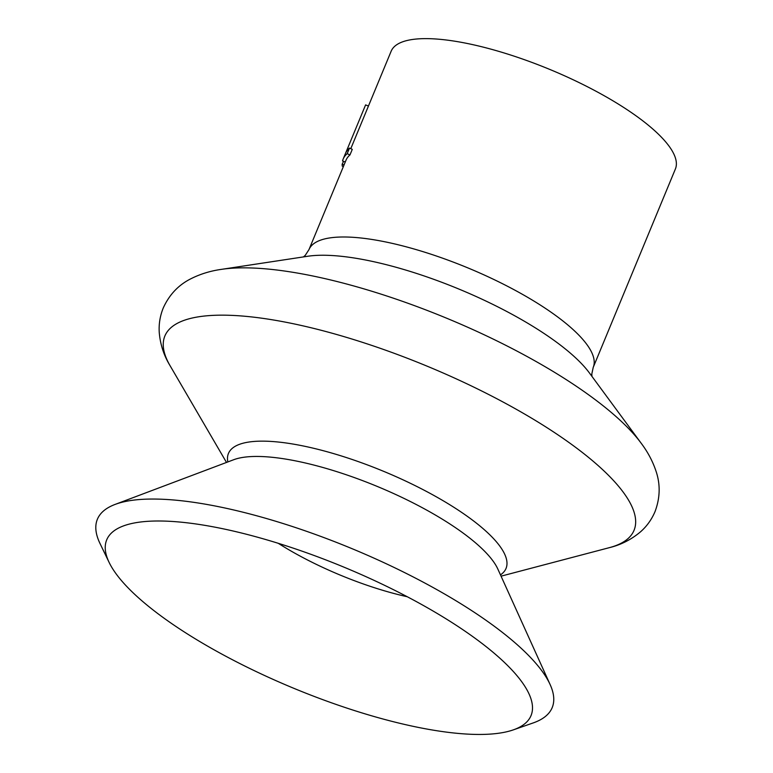 <?xml version="1.0" encoding="UTF-8"?>
<svg xmlns="http://www.w3.org/2000/svg" width="773" height="773" viewBox="0 0 773 773"><rect width="100%" height="100%" fill="white"/><g stroke="black" fill="none" stroke-linecap="round" stroke-linejoin="round"><path stroke-width="1.16" d="M345.27 162.001L342.545 160.919A156.909 44.795 22.5 0 1 343.164 159.045L345.473 153.46A156.909 44.795 22.5 0 1 349.512 148.078L352.275 149.363L349.956 154.948A153.837 43.916 22.5 0 0 346.004 160.224L308.978 249.611A153.837 43.916 22.5 0 1 408.927 247.553A153.837 43.916 22.5 0 1 559.082 318.022A153.837 43.916 22.5 0 1 593.229 367.359L675.389 168.997A153.837 43.916 22.5 0 0 641.242 119.651A153.837 43.916 22.5 0 0 491.097 49.192A153.837 43.916 22.5 0 0 391.138 51.25L350.787 148.677M109.148 562.464L99.997 543.487A246.133 70.266 22.5 0 1 115.09 504.421A246.133 70.266 22.5 0 1 497.551 628.691A246.133 70.266 22.5 0 1 550.154 684.627A246.133 70.266 22.5 0 1 533.196 722.929L513.311 729.876A229.639 65.56 22.5 0 1 157.682 613.491A229.639 65.56 22.5 0 1 109.148 562.464A229.639 65.56 22.5 0 1 123.226 526.007A229.639 65.56 22.5 0 1 480.052 641.957A229.639 65.56 22.5 0 1 529.138 694.144A229.639 65.56 22.5 0 1 513.311 729.876M343.386 166.553L342.255 166.137A156.909 44.795 22.5 0 1 342.149 164.224L344.053 164.939M343.589 161.335L342.149 164.224M345.618 153.131L365.6 104.896L368.441 106.065M349.512 148.078L347.193 153.663L349.956 154.948M343.164 159.045A156.909 44.795 22.5 0 1 347.193 153.663M221.368 269.371C210.614 270.879 200.613 273.932 191.366 278.522C178.756 284.706 169.384 294.513 163.267 307.944C160.069 315.877 158.726 323.993 159.238 332.313C160.233 344.381 163.857 355.522 170.099 365.745A253.902 72.478 22.5 0 1 290.658 323.191A253.902 72.478 22.5 0 1 577.673 448.9A253.902 72.478 22.5 0 1 609.308 547.67C620.951 544.859 631.396 539.544 640.633 531.718C646.875 526.2 651.668 519.504 655.021 511.629C660.19 497.812 660.5 484.246 655.948 470.96C652.654 461.172 647.745 451.944 641.204 443.267A251.312 71.744 22.5 0 0 595.954 400.221A251.312 71.744 22.5 0 0 221.368 269.371L307.693 256.269A168.659 48.148 22.5 0 1 559.072 344.082A168.659 48.148 22.5 0 1 589.432 372.973L641.204 443.267M227.832 461.935A150.223 42.882 22.5 0 1 313.645 448.282A150.223 42.882 22.5 0 1 472.68 520.268A150.223 42.882 22.5 0 1 500.469 574.87M407.265 596.737A132.937 37.954 22.5 0 1 278.27 543.313M115.09 504.421L233.736 459.713A149.431 42.66 22.5 0 1 465.935 535.158A149.431 42.66 22.5 0 1 497.87 569.121L550.154 684.627M591.973 376.412L591.809 374.006L593.229 367.359M226.499 462.438L170.099 365.745M501.059 576.165L609.308 547.67M303.46 256.907L305.277 255.322L308.978 249.611"/></g></svg>
